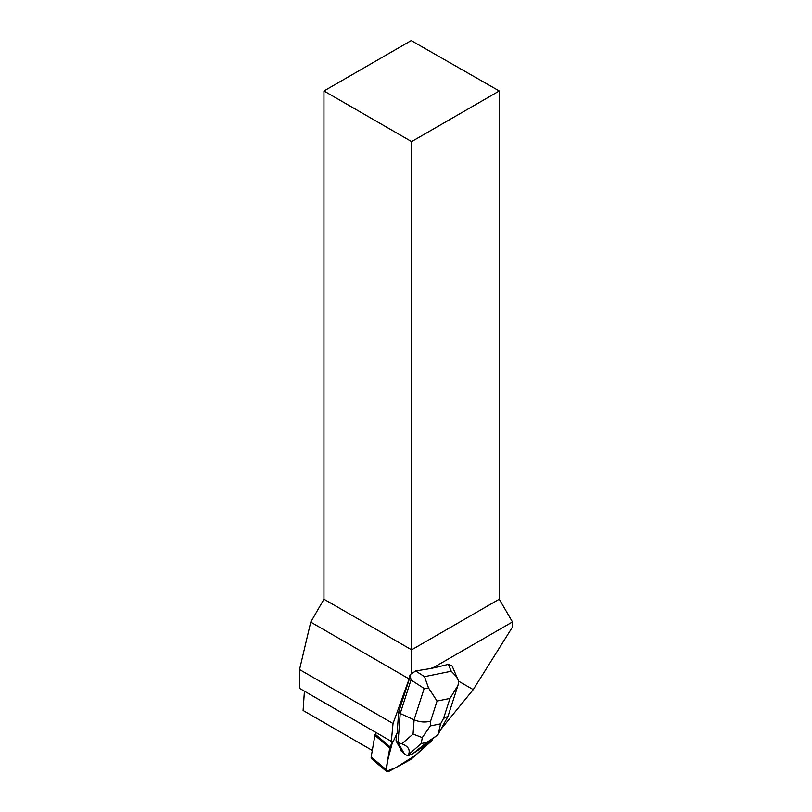 <?xml version="1.0" encoding="UTF-8"?>
<svg xmlns="http://www.w3.org/2000/svg" width="812" height="812" viewBox="0 0 812 812"><rect width="100%" height="100%" fill="white"/><g stroke="black" fill="none" stroke-linecap="round" stroke-linejoin="round"><path stroke-width="1.22" d="M411.217 759.047L431.06 741.468A3.958 2.263 130.3 0 0 432.938 738.646L415.125 755.586L395.698 767.675L386.38 771.278L387.385 761.686L392.734 741.194L390.115 746.857A3.958 2.263 130.3 0 0 389.74 748.004L386.035 769.532A3.958 2.263 130.3 0 0 386.512 771.4A3.958 2.263 130.3 0 0 389.06 771.288L410.161 759.799A3.958 2.263 130.3 0 0 411.217 759.047M400.549 748.532L400.083 748.136A9.49 5.42 130.3 0 0 401.341 751.11L401.808 751.506A9.49 5.42 130.3 0 0 402.447 751.932L400.549 748.532A9.49 5.42 130.3 0 0 401.808 751.506M386.512 771.4L371.652 758.794A3.958 2.263 -49.7 0 1 371.175 756.926L374.89 735.398A3.958 2.263 -49.7 0 1 375.256 734.251L376.047 732.536M458.516 681.126L473.234 689.621L441.058 729.115M391.323 741.356L393.414 741.112L397.119 733.104L398.662 712.185L409.522 678.426L409.136 678.933L310.732 622.114L299.537 669.545L299.537 688.363L391.323 741.356L393.038 723.522L409.136 678.933M473.234 689.621L512.463 627.067L512.463 621.962L434.258 667.119L430.451 668.55L415.693 670.976L410.172 674.539L411.004 679.969L424.179 688.474L414.1 719.787C419.916 722.203 425.417 722.639 430.634 721.076L437.069 701.06L428.584 688.048L424.493 676.66L415.693 670.976M448.305 664.368L451.249 671.24L456.111 676.294L457.877 679.421L452.081 665.891L448.305 664.368L435.11 667.606L434.258 667.119M409.522 678.426L409.055 678.03L410.172 674.539M411.603 673.107L411.603 649.823L499.258 599.215L512.463 621.962M323.947 599.215L411.603 649.823L411.603 141.592L499.258 90.985L411.217 40.6L323.947 90.985L323.947 599.215L310.732 622.114M435.11 667.606L430.451 668.55M372.292 750.44L303.099 710.49L304.419 691.174M499.258 90.985L499.258 599.215M323.947 90.985L411.603 141.592M299.537 669.545L393.038 723.522M398.662 712.185L400.214 713.504L398.073 742.615L396.043 740.899L396.53 734.383M422.291 737.601L421.245 743.548L426.797 742.422L435.75 736.382L438.084 734.403L440.591 723.837L430.269 725.928L422.291 737.601L413.054 734.058L414.1 719.787L400.214 713.504L411.004 679.969M413.054 734.058L401.828 743.843C408.172 746.177 410.415 749.77 408.548 754.622L408.03 755.769L404.569 754.246L402.082 751.719M426.797 742.422L412.729 753.769L408.03 755.769M412.729 753.769L421.398 747.964L435.76 736.372M401.828 743.843L398.073 742.615L404.569 754.246M400.083 748.136L396.043 740.899M457.877 679.421L458.76 681.938L457.927 685.541L449.96 698.442L443.525 718.468L448.031 716.245M438.084 734.403L447.777 716.803M428.584 688.048L424.179 688.474M375.256 734.251L390.115 746.857M371.175 756.926L386.035 769.532M389.74 748.004L374.89 735.398M451.249 671.24L424.493 676.66M443.525 718.468L440.591 723.837M437.069 701.06L449.96 698.442M430.269 725.928L430.634 721.076M408.548 754.622L421.245 743.548M457.562 686.627L448.082 716.072"/></g></svg>
